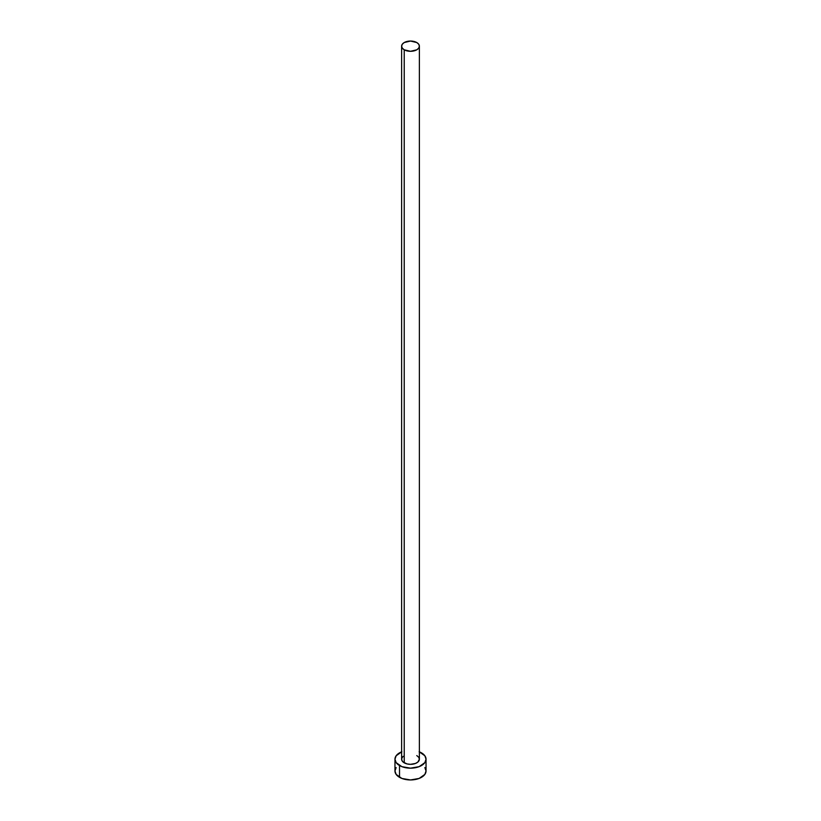 <?xml version="1.0" encoding="UTF-8"?>
<svg xmlns="http://www.w3.org/2000/svg" width="821" height="821" viewBox="0 0 821 821"><rect width="100%" height="100%" fill="white"/><g stroke="black" fill="none" stroke-linecap="round" stroke-linejoin="round"><path stroke-width="1.23" d="M401.623 46.171L402.3 48.141L404.219 49.804L410.5 51.302L416.781 49.804L418.7 48.141L419.377 46.171L418.7 44.211L416.781 42.548L410.5 41.05L404.219 42.548L402.3 44.211L401.623 46.171L401.623 759.199A8.877 5.121 0 0 0 404.219 762.822L404.219 49.804A8.877 5.121 180 0 1 401.623 46.171A8.877 5.121 180 0 1 407.103 41.44A8.877 5.121 180 0 1 416.781 42.548A8.877 5.121 180 0 1 419.377 46.171A8.877 5.121 180 0 1 413.897 50.912A8.877 5.121 180 0 1 404.219 49.804L404.219 762.822A8.877 5.121 0 0 0 413.897 763.941A8.877 5.121 0 0 0 419.377 759.199L417.879 762.052L415.436 763.468L410.5 764.33L407.103 763.941L403.121 762.052L401.797 760.205L401.797 758.204L403.121 756.357M419.377 751.841A15.537 8.969 180 0 1 421.481 752.857A15.537 8.969 180 0 1 426.037 759.199A15.537 8.969 180 0 1 416.442 767.491A15.537 8.969 180 0 1 399.519 765.541L399.519 777.323A15.537 8.969 0 0 0 416.442 779.262A15.537 8.969 0 0 0 426.037 770.981L424.857 767.553M396.143 767.553L394.963 770.981A15.537 8.969 0 0 0 399.519 777.323L399.519 765.541A15.537 8.969 180 0 1 394.963 759.199A15.537 8.969 180 0 1 401.623 751.841M401.869 751.749L396.143 755.772L394.963 759.199L396.143 762.637L401.869 766.66L410.5 768.169L419.131 766.66L424.857 762.637L426.037 759.199L424.857 755.772L419.131 751.749M416.781 755.577L418.7 757.239L419.377 759.199L419.377 46.171M394.963 759.199L394.963 770.981L396.143 774.408L401.869 778.441L410.5 779.95L419.131 778.441L424.857 774.408L426.037 770.981L426.037 759.199"/></g></svg>
